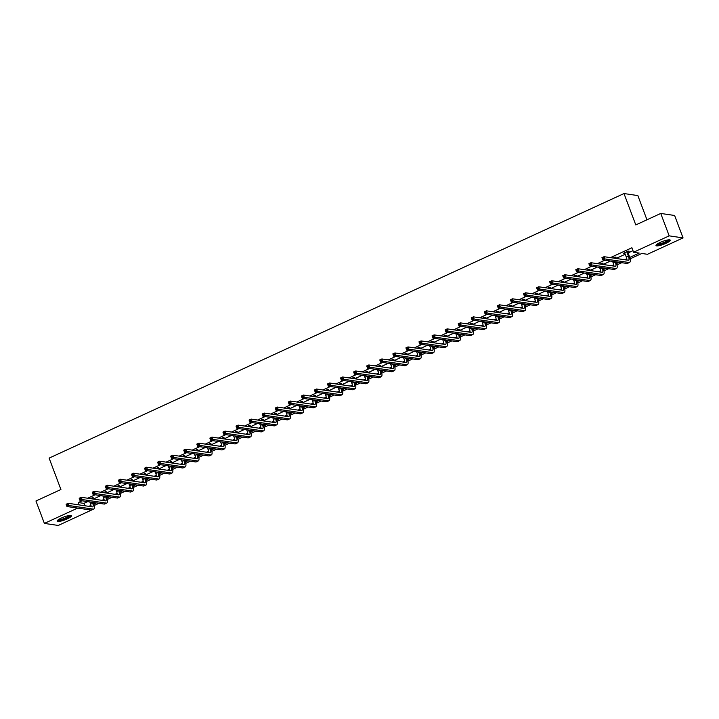 <?xml version="1.0" encoding="UTF-8"?>
<svg xmlns="http://www.w3.org/2000/svg" width="719" height="719" viewBox="0 0 719 719"><rect width="100%" height="100%" fill="white"/><g stroke="black" fill="none" stroke-linecap="round" stroke-linejoin="round"><path stroke-width="1.08" d="M61.376 518.031A7.63 1.519 -20.6 0 1 71.433 515.775A7.63 1.519 -20.6 0 1 67.218 518.893A7.63 1.519 -20.6 0 1 57.161 521.14A7.63 1.519 -20.6 0 1 61.376 518.031M660.204 242.429A7.63 1.519 -20.6 0 1 670.27 240.173A7.63 1.519 -20.6 0 1 666.055 243.292A7.63 1.519 -20.6 0 1 655.989 245.538A7.63 1.519 -20.6 0 1 660.204 242.429M646.956 219.789L637.861 195.586L623.993 193.546L49.117 458.12L60.917 489.504L35.95 500.99L44.38 523.414L77.679 508.09M623.993 193.546L635.785 224.93L660.752 213.444L674.62 215.484L683.05 237.908L647.442 254.292L641.824 253.465L630.096 258.858M93.821 508.998L58.248 525.454L44.38 523.414M629.745 257.429L639.2 253.079L633.574 252.243L631.893 247.767L610.431 257.636M604.859 260.206L597.363 263.648M591.782 266.219L584.295 269.67M578.714 272.231L571.228 275.683M565.646 278.253L558.16 281.695M552.578 284.266L545.092 287.708M539.511 290.278L532.024 293.729M526.443 296.291L518.947 299.742M513.375 302.313L505.879 305.755M500.298 308.325L492.812 311.767M487.23 314.338L479.744 317.789M474.163 320.35L466.676 323.802M461.095 326.372L453.608 329.814M448.027 332.385L440.54 335.827M434.959 338.397L427.463 341.849M421.891 344.41L414.396 347.861M408.814 350.432L401.328 353.874M395.747 356.444L388.26 359.886M382.679 362.457L375.192 365.908M369.611 368.47L362.124 371.921M356.543 374.491L349.057 377.933M343.475 380.504L335.98 383.946M330.407 386.516L322.912 389.959M317.331 392.529L309.844 395.98M304.263 398.542L296.776 401.993M291.195 404.563L283.708 408.006M278.127 410.576L270.641 414.018M265.059 416.589L257.573 420.04M251.992 422.601L244.505 426.052M238.924 428.623L231.428 432.065M225.847 434.636L218.36 438.078M212.779 440.648L205.292 444.099M199.711 446.661L192.225 450.112M186.643 452.682L179.157 456.125M173.576 458.695L166.089 462.137M160.508 464.708L153.021 468.159M147.44 470.72L139.944 474.172M134.363 476.742L126.877 480.184M121.295 482.755L113.809 486.197M108.227 488.767L100.741 492.218M95.16 494.78L87.673 498.231M82.092 500.801L78.299 502.545L83.916 503.372L87.718 501.628M93.29 499.058L100.786 495.616M106.367 493.045L113.854 489.594M119.435 487.033L126.921 483.581M132.503 481.011L139.989 477.569M145.571 474.998L153.057 471.556M158.638 468.986L166.125 465.535M171.706 462.973L179.202 459.522M184.774 456.951L192.27 453.509M197.851 450.939L205.337 447.497M210.919 444.926L218.405 441.475M223.986 438.914L231.473 435.462M237.054 432.892L244.541 429.45M250.122 426.879L257.609 423.437M263.19 420.867L270.686 417.415M276.258 414.854L283.753 411.403M289.335 408.832L296.821 405.39M302.402 402.82L309.889 399.378M315.47 396.807L322.957 393.356M328.538 390.794L336.025 387.343M341.606 384.773L349.092 381.331M354.674 378.76L362.169 375.318M367.742 372.748L375.237 369.296M380.818 366.735L388.305 363.284M393.886 360.713L401.373 357.271M406.954 354.701L414.441 351.258M420.022 348.688L427.508 345.246M433.09 342.675L440.576 339.224M446.157 336.663L453.653 333.212M459.225 330.641L466.721 327.199M472.302 324.629L479.789 321.186M485.37 318.616L492.857 315.165M498.438 312.603L505.924 309.152M511.506 306.582L518.992 303.139M524.573 300.569L532.06 297.127M537.641 294.556L545.137 291.105M550.709 288.544L558.205 285.092M563.786 282.522L571.272 279.08M576.854 276.509L584.34 273.067M589.922 270.497L597.408 267.046M602.989 264.484L610.476 261.033M616.057 258.463L625.242 254.238M628.091 252.926L632.99 250.679M627.822 251.857L629.179 251.237L628.244 251.093L623.211 253.412L624.865 253.214M614.745 257.869L616.111 257.249L615.176 257.105L613.154 258.04M601.677 263.891L603.043 263.262L602.1 263.127L600.086 264.053M588.609 269.904L589.966 269.274L589.032 269.14L587.019 270.065M575.542 275.916L576.899 275.287L575.964 275.152L573.942 276.078M562.474 281.929L563.831 281.309L562.896 281.165L560.874 282.1M549.406 287.951L550.763 287.321L549.828 287.187L547.806 288.112M536.338 293.963L537.695 293.334L536.76 293.199L534.738 294.125M523.261 299.976L524.627 299.347L523.693 299.212L521.67 300.138M510.193 305.988L511.56 305.368L510.616 305.224L508.603 306.159M497.126 312.01L498.483 311.381L497.548 311.246L495.535 312.172M484.058 318.023L485.415 317.394L484.48 317.259L482.458 318.184M470.99 324.035L472.347 323.406L471.412 323.271L469.39 324.197M457.922 330.048L459.279 329.428L458.345 329.284L456.322 330.219M444.854 336.061L446.211 335.44L445.277 335.297L443.255 336.231M431.777 342.082L433.144 341.453L432.209 341.318L430.187 342.244M418.71 348.095L420.076 347.466L419.132 347.331L417.119 348.257M405.642 354.108L407.008 353.487L406.064 353.344L404.051 354.278M392.574 360.12L393.931 359.5L392.996 359.356L390.974 360.291M379.506 366.142L380.863 365.513L379.929 365.378L377.906 366.304M366.438 372.154L367.795 371.525L366.861 371.39L364.839 372.316M353.371 378.167L354.728 377.547L353.793 377.403L351.771 378.338M340.294 384.18L341.66 383.56L340.725 383.416L338.703 384.35M327.226 390.201L328.592 389.572L327.648 389.437L325.635 390.363M314.158 396.214L315.524 395.585L314.58 395.45L312.567 396.376M301.09 402.227L302.447 401.606L301.513 401.463L299.49 402.397M288.022 408.239L289.38 407.619L288.445 407.475L286.423 408.41M274.955 414.261L276.312 413.632L275.377 413.497L273.355 414.423M261.887 420.273L263.244 419.644L262.309 419.51L260.287 420.435M248.81 426.286L250.176 425.657L249.241 425.522L247.219 426.448M235.742 432.299L237.108 431.679L236.165 431.535L234.151 432.47M222.674 438.32L224.04 437.691L223.097 437.556L221.084 438.482M209.606 444.333L210.964 443.704L210.029 443.569L208.007 444.495M196.539 450.346L197.896 449.717L196.961 449.582L194.939 450.507M183.471 456.358L184.828 455.738L183.893 455.594L181.871 456.529M170.403 462.38L171.76 461.751L170.825 461.616L168.803 462.542M157.326 468.393L158.692 467.763L157.758 467.629L155.735 468.554M144.258 474.405L145.624 473.776L144.681 473.641L142.668 474.567M131.191 480.418L132.557 479.798L131.613 479.654L129.6 480.589M118.123 486.439L119.48 485.81L118.545 485.676L116.523 486.601M105.055 492.452L106.412 491.823L105.477 491.688L103.455 492.614M91.987 498.465L93.344 497.836L92.409 497.701L90.387 498.626M660.752 213.444L669.182 235.859L683.05 237.908M78.299 502.545L79.189 504.918M633.574 252.243L669.182 235.859M88.877 506.347L90.971 505.385M93.91 504.037L96.373 502.905M101.954 500.334L104.039 499.372M106.978 498.024L109.441 496.883M115.022 494.321L117.107 493.36M120.046 492.003L122.509 490.87M128.09 488.3L130.184 487.338M133.114 485.99L135.576 484.858M141.158 482.287L143.252 481.326M146.182 479.977L148.644 478.845M154.226 476.275L156.32 475.313M159.25 473.965L161.712 472.823M167.293 470.262L169.387 469.3M172.326 467.943L174.789 466.811M180.361 464.24L182.455 463.279M185.394 461.931L187.857 460.798M193.438 458.228L195.523 457.266M198.462 455.918L200.925 454.785M206.506 452.215L208.591 451.253M211.53 449.905L213.992 448.773M219.574 446.202L221.668 445.241M224.598 443.884L227.06 442.751M232.641 440.19L234.736 439.219M237.665 437.871L240.128 436.739M245.709 434.168L247.803 433.206M250.733 431.858L253.196 430.726M258.777 428.156L260.871 427.194M263.81 425.846L266.273 424.713M271.845 422.143L273.939 421.181M276.878 419.824L279.34 418.692M284.922 416.13L287.007 415.16M289.946 413.811L292.408 412.679M297.99 410.109L300.075 409.147M303.014 407.799L305.476 406.666M311.057 404.096L313.151 403.134M316.081 401.786L318.544 400.654M324.125 398.083L326.219 397.122M329.149 395.765L331.612 394.632M337.193 392.071L339.287 391.109M342.217 389.752L344.68 388.62M350.261 386.049L352.355 385.087M355.294 383.739L357.756 382.607M363.329 380.036L365.423 379.075M368.362 377.727L370.824 376.594M376.405 374.024L378.491 373.062M381.43 371.714L383.892 370.573M389.473 368.011L391.558 367.05M394.497 365.692L396.96 364.56M402.541 361.99L404.635 361.028M407.565 359.68L410.028 358.547M415.609 355.977L417.703 355.015M420.633 353.667L423.096 352.535M428.677 349.964L430.771 349.003M433.701 347.654L436.163 346.513M441.745 343.952L443.839 342.99M446.778 341.633L449.24 340.5M454.812 337.93L456.907 336.968M459.845 335.62L462.308 334.488M467.889 331.917L469.974 330.956M472.913 329.608L475.376 328.475M480.957 325.905L483.042 324.943M485.981 323.595L488.444 322.454M494.025 319.892L496.119 318.93M499.049 317.573L501.511 316.441M507.093 313.87L509.187 312.909M512.117 311.561L514.579 310.428M520.161 307.858L522.255 306.896M525.185 305.548L527.647 304.416M533.228 301.845L535.322 300.884M538.261 299.535L540.724 298.403M546.296 295.833L548.39 294.871M551.329 293.514L553.792 292.381M559.373 289.82L561.458 288.849M564.397 287.501L566.86 286.369M572.441 283.798L574.526 282.837M577.465 281.488L579.927 280.356M585.509 277.786L587.603 276.824M590.533 275.476L592.995 274.343M598.576 271.773L600.671 270.811M603.601 269.454L606.063 268.322M611.644 265.76L613.738 264.79M616.668 263.442L619.131 262.309M624.712 259.739L626.806 258.777M621.755 262.696L617.028 264.871M608.687 268.708L603.96 270.883M595.62 274.73L590.892 276.905M582.552 280.743L577.824 282.918M569.484 286.755L564.757 288.93M556.416 292.768L551.689 294.943M543.348 298.789L538.612 300.964M530.271 304.802L525.544 306.977M517.204 310.815L512.476 312.99M504.136 316.827L499.408 319.002M491.068 322.84L486.341 325.024M478 328.862L473.273 331.037M464.932 334.874L460.205 337.049M451.865 340.887L447.128 343.062M438.788 346.9L434.06 349.083M425.72 352.921L420.992 355.096M412.652 358.934L407.925 361.109M399.584 364.946L394.857 367.121M386.516 370.959L381.789 373.143M373.449 376.981L368.721 379.156M360.381 382.993L355.644 385.168M347.304 389.006L342.577 391.181M334.236 395.019L329.509 397.194M321.168 401.04L316.441 403.215M308.1 407.053L303.373 409.228M295.033 413.066L290.305 415.24M281.965 419.078L277.237 421.253M268.897 425.1L264.17 427.275M255.82 431.112L251.093 433.287M242.752 437.125L238.025 439.3M229.685 443.138L224.957 445.313M216.617 449.159L211.889 451.334M203.549 455.172L198.821 457.347M190.481 461.185L185.754 463.36M177.413 467.197L172.686 469.372M164.336 473.219L159.609 475.394M151.269 479.231L146.541 481.406M138.201 485.244L133.473 487.419M125.133 491.257L120.406 493.432M112.065 497.269L107.338 499.453M98.997 503.291L94.27 505.466M83.916 503.372L84.815 505.745M623.966 253.061L624.155 253.546M624.577 252.782L626.285 257.007A4.889 1.627 -114.7 0 1 626.932 260.071M626.878 252.054L628.379 256.045A4.889 1.627 -114.7 0 1 628.55 260.215A4.889 1.627 -114.7 0 1 628.19 260.251L604.032 256.692L604.877 258.939L629.035 262.498A7.334 2.436 65.3 0 0 629.574 262.435A7.334 2.436 65.3 0 0 629.323 256.189L627.822 252.189L626.878 251.722M627.822 251.291L627.822 252.189M603.511 258.481L604.877 258.939L602.783 259.901L601.938 257.663L604.032 256.692L602.333 257.968L602.675 258.867L603.511 258.481L603.169 257.582M602.675 258.867L602.783 259.901L626.941 263.46A7.334 2.436 65.3 0 0 627.48 263.397L629.574 262.435M669.038 239.822A6.597 1.321 -20.6 0 1 665.875 242.285A6.597 1.321 -20.6 0 1 659.224 244.586A6.597 1.321 -20.6 0 1 656.681 244.469M657.238 244.056A6.112 1.222 159.4 0 0 659.332 243.957A6.112 1.222 159.4 0 0 668.346 239.876M656.105 245.071A7.576 1.51 159.4 0 0 658.694 244.945A7.576 1.51 159.4 0 0 669.874 239.894M70.21 515.424A6.597 1.321 -20.6 0 1 66.561 518.111A6.597 1.321 -20.6 0 1 57.853 520.071M58.401 519.657A6.112 1.222 159.4 0 0 66.202 517.635A6.112 1.222 159.4 0 0 69.518 515.478M57.268 520.673A7.576 1.51 159.4 0 0 66.93 518.174A7.576 1.51 159.4 0 0 71.037 515.496M612.588 261.348L613.217 263.028A4.889 1.627 -114.7 0 1 613.864 266.084M614.754 257.303L614.745 258.202L613.837 258.139M615.185 261.725L615.311 262.058A4.889 1.627 -114.7 0 1 615.482 266.228A4.889 1.627 -114.7 0 1 615.122 266.273L590.964 262.714L591.809 264.952L615.967 268.511A7.334 2.436 65.3 0 0 616.507 268.448A7.334 2.436 65.3 0 0 616.255 262.201L616.129 261.869M590.443 264.493L591.809 264.952L589.715 265.913L588.87 263.675L590.964 262.714L589.265 263.981L589.607 264.88L590.443 264.493L590.101 263.603M589.607 264.88L589.715 265.913L613.873 269.472A7.334 2.436 65.3 0 0 614.412 269.409L616.507 268.448M599.52 267.36L600.149 269.041A4.889 1.627 -114.7 0 1 600.796 272.097M601.677 263.316L601.677 264.215L600.769 264.152M602.118 267.747L602.243 268.079A4.889 1.627 -114.7 0 1 602.414 272.24A4.889 1.627 -114.7 0 1 602.055 272.285L577.896 268.726L578.741 270.964L602.899 274.523A7.334 2.436 65.3 0 0 603.439 274.46A7.334 2.436 65.3 0 0 603.178 268.214L603.052 267.881M577.375 270.515L578.741 270.964L576.647 271.926L575.802 269.688L577.896 268.726L576.198 270.002L576.53 270.892L577.375 270.515L577.033 269.616M576.53 270.892L576.647 271.926L600.805 275.494A7.334 2.436 65.3 0 0 601.345 275.422L603.439 274.46M586.452 273.373L587.081 275.053A4.889 1.627 -114.7 0 1 587.729 278.109M588.609 269.328L588.609 270.236L587.702 270.173M589.05 273.759L589.176 274.092A4.889 1.627 -114.7 0 1 589.346 278.253A4.889 1.627 -114.7 0 1 588.987 278.298L564.828 274.739L565.673 276.977L589.832 280.545A7.334 2.436 65.3 0 0 590.371 280.473A7.334 2.436 65.3 0 0 590.11 274.227L589.984 273.894M564.298 276.527L565.673 276.977L563.579 277.947L562.734 275.701L564.828 274.739L563.13 276.015L563.462 276.914L564.298 276.527L563.966 275.629M563.462 276.914L563.579 277.947L587.738 281.506A7.334 2.436 65.3 0 0 588.277 281.444L590.371 280.473M573.385 279.385L574.014 281.066A4.889 1.627 -114.7 0 1 574.652 284.131M575.542 275.35L575.542 276.249L574.634 276.186M575.982 279.772L576.108 280.104A4.889 1.627 -114.7 0 1 576.279 284.275A4.889 1.627 -114.7 0 1 575.919 284.311L551.761 280.752L552.605 282.998L576.764 286.557A7.334 2.436 65.3 0 0 577.294 286.495A7.334 2.436 65.3 0 0 577.042 280.248L576.917 279.907M551.23 282.54L552.605 282.998L550.511 283.96L549.667 281.713L551.761 280.752L550.062 282.028L550.394 282.927L551.23 282.54L550.898 281.641M550.394 282.927L550.511 283.96L574.67 287.519A7.334 2.436 65.3 0 0 575.2 287.456L577.294 286.495M560.308 285.407L560.946 287.088A4.889 1.627 -114.7 0 1 561.584 290.143M562.474 281.363L562.474 282.261L561.566 282.199M562.914 285.785L563.04 286.117A4.889 1.627 -114.7 0 1 563.211 290.287A4.889 1.627 -114.7 0 1 562.851 290.332L538.693 286.764L539.529 289.011L563.687 292.57A7.334 2.436 65.3 0 0 564.226 292.507A7.334 2.436 65.3 0 0 563.975 286.261L563.849 285.928M538.163 288.553L539.529 289.011L537.435 289.973L536.599 287.735L538.693 286.764L536.985 288.04L537.327 288.939L538.163 288.553L537.83 287.663M537.327 288.939L537.435 289.973L561.593 293.532A7.334 2.436 65.3 0 0 562.132 293.469L564.226 292.507M547.24 291.42L547.878 293.1A4.889 1.627 -114.7 0 1 548.516 296.156M549.406 287.375L549.406 288.274L548.498 288.211M549.846 291.806L549.972 292.139A4.889 1.627 -114.7 0 1 550.134 296.3A4.889 1.627 -114.7 0 1 549.783 296.345L525.625 292.786L526.461 295.024L550.619 298.583A7.334 2.436 65.3 0 0 551.158 298.52A7.334 2.436 65.3 0 0 550.907 292.274L550.781 291.941M525.095 294.574L526.461 295.024L524.367 295.985L523.531 293.747L525.625 292.786L523.917 294.062L524.259 294.952L525.095 294.574L524.762 293.676M524.259 294.952L524.367 295.985L548.525 299.553A7.334 2.436 65.3 0 0 549.064 299.481L551.158 298.52M534.172 297.432L534.801 299.113A4.889 1.627 -114.7 0 1 535.448 302.169M536.338 293.388L536.338 294.296L535.421 294.224M536.778 297.819L536.895 298.151A4.889 1.627 -114.7 0 1 537.066 302.313A4.889 1.627 -114.7 0 1 536.707 302.357L512.548 298.798L513.393 301.036L537.551 304.604A7.334 2.436 65.3 0 0 538.091 304.532A7.334 2.436 65.3 0 0 537.839 298.286L537.713 297.954M512.027 300.587L513.393 301.036L511.299 302.007L510.454 299.76L512.548 298.798L510.85 300.075L511.191 300.973L512.027 300.587L511.685 299.688M511.191 300.973L511.299 302.007L535.457 305.566A7.334 2.436 65.3 0 0 535.997 305.503L538.091 304.532M521.104 303.445L521.733 305.126A4.889 1.627 -114.7 0 1 522.38 308.19M523.27 299.41L523.261 300.308L522.354 300.245M523.702 303.831L523.827 304.164A4.889 1.627 -114.7 0 1 523.998 308.334A4.889 1.627 -114.7 0 1 523.639 308.37L499.48 304.811L500.325 307.058L524.484 310.617A7.334 2.436 65.3 0 0 525.023 310.554A7.334 2.436 65.3 0 0 524.771 304.299L524.645 303.966M498.959 306.6L500.325 307.058L498.231 308.02L497.386 305.773L499.48 304.811L497.782 306.087L498.123 306.986L498.959 306.6L498.618 305.701M498.123 306.986L498.231 308.02L522.389 311.579A7.334 2.436 65.3 0 0 522.929 311.516L525.023 310.554M508.036 309.467L508.666 311.147A4.889 1.627 -114.7 0 1 509.313 314.203M510.193 305.422L510.193 306.321L509.286 306.258M510.634 309.844L510.76 310.177A4.889 1.627 -114.7 0 1 510.93 314.347A4.889 1.627 -114.7 0 1 510.571 314.392L486.412 310.824L487.257 313.071L511.416 316.63A7.334 2.436 65.3 0 0 511.955 316.567A7.334 2.436 65.3 0 0 511.694 310.32L511.569 309.988M485.891 312.612L487.257 313.071L485.163 314.032L484.318 311.794L486.412 310.824L484.714 312.1L485.046 312.999L485.891 312.612L485.55 311.713M485.046 312.999L485.163 314.032L509.322 317.591A7.334 2.436 65.3 0 0 509.861 317.528L511.955 316.567M494.969 315.479L495.598 317.16A4.889 1.627 -114.7 0 1 496.245 320.216M497.126 311.435L497.126 312.334L496.218 312.271M497.566 315.866L497.692 316.198A4.889 1.627 -114.7 0 1 497.863 320.359A4.889 1.627 -114.7 0 1 497.503 320.404L473.345 316.845L474.189 319.083L498.348 322.642A7.334 2.436 65.3 0 0 498.887 322.579A7.334 2.436 65.3 0 0 498.626 316.333L498.501 316.001M472.814 318.625L474.189 319.083L472.095 320.045L471.251 317.807L473.345 316.845L471.646 318.122L471.979 319.011L472.814 318.625L472.482 317.735M471.979 319.011L472.095 320.045L496.254 323.604A7.334 2.436 65.3 0 0 496.793 323.541L498.887 322.579M481.901 321.492L482.53 323.173A4.889 1.627 -114.7 0 1 483.168 326.228M484.058 317.447L484.058 318.355L483.15 318.283M484.498 321.878L484.624 322.211A4.889 1.627 -114.7 0 1 484.795 326.372A4.889 1.627 -114.7 0 1 484.435 326.417L460.277 322.858L461.122 325.096L485.28 328.655A7.334 2.436 65.3 0 0 485.81 328.592A7.334 2.436 65.3 0 0 485.559 322.346L485.433 322.013M459.747 324.646L461.122 325.096L459.028 326.067L458.183 323.82L460.277 322.858L458.578 324.134L458.911 325.033L459.747 324.646L459.414 323.748M458.911 325.033L459.028 326.067L483.186 329.626A7.334 2.436 65.3 0 0 483.716 329.563L485.81 328.592M468.824 327.505L469.462 329.185A4.889 1.627 -114.7 0 1 470.1 332.25M470.99 323.469L470.99 324.368L470.082 324.305M471.43 327.891L471.556 328.224A4.889 1.627 -114.7 0 1 471.727 332.385A4.889 1.627 -114.7 0 1 471.367 332.43L447.209 328.871L448.045 331.117L472.203 334.677A7.334 2.436 65.3 0 0 472.743 334.614A7.334 2.436 65.3 0 0 472.491 328.358L472.365 328.026M446.679 330.659L448.045 331.117L445.951 332.079L445.115 329.832L447.209 328.871L445.501 330.147L445.843 331.046L446.679 330.659L446.346 329.76M445.843 331.046L445.951 332.079L470.109 335.638A7.334 2.436 65.3 0 0 470.648 335.575L472.743 334.614M455.756 333.526L456.394 335.207A4.889 1.627 -114.7 0 1 457.032 338.263M457.922 329.482L457.922 330.381L457.014 330.318M458.363 333.904L458.488 334.236A4.889 1.627 -114.7 0 1 458.65 338.406A4.889 1.627 -114.7 0 1 458.3 338.442L434.141 334.883L434.977 337.13L459.135 340.689A7.334 2.436 65.3 0 0 459.675 340.626A7.334 2.436 65.3 0 0 459.423 334.38L459.297 334.047M433.611 336.672L434.977 337.13L432.883 338.092L432.047 335.854L434.141 334.883L432.434 336.159L432.775 337.058L433.611 336.672L433.278 335.773M432.775 337.058L432.883 338.092L457.041 341.651A7.334 2.436 65.3 0 0 457.581 341.588L459.675 340.626M442.688 339.539L443.317 341.219A4.889 1.627 -114.7 0 1 443.965 344.275M444.854 335.494L444.854 336.393L443.938 336.33M445.295 339.916L445.412 340.258A4.889 1.627 -114.7 0 1 445.582 344.419A4.889 1.627 -114.7 0 1 445.223 344.464L421.064 340.905L421.909 343.143L446.068 346.702A7.334 2.436 65.3 0 0 446.607 346.639A7.334 2.436 65.3 0 0 446.355 340.393L446.229 340.06M420.543 342.684L421.909 343.143L419.815 344.104L418.97 341.867L421.064 340.905L419.366 342.181L419.707 343.071L420.543 342.684L420.202 341.795M419.707 343.071L419.815 344.104L443.974 347.663A7.334 2.436 65.3 0 0 444.513 347.601L446.607 346.639M429.62 345.551L430.25 347.232A4.889 1.627 -114.7 0 1 430.897 350.288M431.786 341.507L431.777 342.406L430.87 342.343M432.218 345.938L432.344 346.27A4.889 1.627 -114.7 0 1 432.514 350.432A4.889 1.627 -114.7 0 1 432.155 350.477L407.997 346.918L408.841 349.155L433 352.714A7.334 2.436 65.3 0 0 433.539 352.652A7.334 2.436 65.3 0 0 433.287 346.405L433.162 346.073M407.475 348.706L408.841 349.155L406.747 350.126L405.902 347.879L407.997 346.918L406.298 348.194L406.639 349.092L407.475 348.706L407.134 347.807M406.639 349.092L406.747 350.126L430.906 353.685A7.334 2.436 65.3 0 0 431.445 353.613L433.539 352.652M416.553 351.564L417.182 353.245A4.889 1.627 -114.7 0 1 417.829 356.309M418.71 347.529L418.71 348.427L417.802 348.364M419.15 351.951L419.276 352.283A4.889 1.627 -114.7 0 1 419.447 356.444A4.889 1.627 -114.7 0 1 419.087 356.489L394.929 352.93L395.774 355.177L419.932 358.736A7.334 2.436 65.3 0 0 420.471 358.664A7.334 2.436 65.3 0 0 420.211 352.418L420.085 352.085M394.407 354.719L395.774 355.177L393.679 356.139L392.835 353.892L394.929 352.93L393.23 354.206L393.563 355.105L394.407 354.719L394.066 353.82M393.563 355.105L393.679 356.139L417.838 359.698A7.334 2.436 65.3 0 0 418.377 359.635L420.471 358.664M403.485 357.586L404.114 359.266A4.889 1.627 -114.7 0 1 404.761 362.322M405.642 353.541L405.642 354.44L404.734 354.377M406.082 357.963L406.208 358.296A4.889 1.627 -114.7 0 1 406.379 362.466A4.889 1.627 -114.7 0 1 406.019 362.502L381.861 358.943L382.706 361.19L406.864 364.749A7.334 2.436 65.3 0 0 407.403 364.686A7.334 2.436 65.3 0 0 407.143 358.439L407.017 358.107M381.331 360.731L382.706 361.19L380.612 362.151L379.767 359.913L381.861 358.943L380.162 360.219L380.495 361.118L381.331 360.731L380.998 359.833M380.495 361.118L380.612 362.151L404.77 365.71A7.334 2.436 65.3 0 0 405.309 365.647L407.403 364.686M390.417 363.598L391.046 365.279A4.889 1.627 -114.7 0 1 391.693 368.335M392.574 359.554L392.574 360.453L391.666 360.39M393.014 363.976L393.14 364.317A4.889 1.627 -114.7 0 1 393.311 368.479A4.889 1.627 -114.7 0 1 392.951 368.523L368.793 364.964L369.638 367.202L393.796 370.761A7.334 2.436 65.3 0 0 394.327 370.698A7.334 2.436 65.3 0 0 394.075 364.452L393.949 364.12M368.263 366.744L369.638 367.202L367.544 368.164L366.699 365.926L368.793 364.964L367.094 366.241L367.427 367.13L368.263 366.744L367.93 365.854M367.427 367.13L367.544 368.164L391.702 371.723A7.334 2.436 65.3 0 0 392.232 371.66L394.327 370.698M377.34 369.611L377.978 371.292A4.889 1.627 -114.7 0 1 378.616 374.347M379.506 365.567L379.506 366.465L378.598 366.402M379.947 369.997L380.072 370.33A4.889 1.627 -114.7 0 1 380.243 374.491A4.889 1.627 -114.7 0 1 379.884 374.536L355.725 370.977L356.561 373.215L380.719 376.774A7.334 2.436 65.3 0 0 381.259 376.711A7.334 2.436 65.3 0 0 381.007 370.465L380.881 370.132M355.195 372.766L356.561 373.215L354.467 374.186L353.631 371.939L355.725 370.977L354.018 372.253L354.359 373.152L355.195 372.766L354.862 371.867M354.359 373.152L354.467 374.186L378.625 377.745A7.334 2.436 65.3 0 0 379.165 377.673L381.259 376.711M364.272 375.624L364.91 377.304A4.889 1.627 -114.7 0 1 365.549 380.36M366.438 371.588L366.438 372.487L365.531 372.424M366.879 376.01L367.005 376.343A4.889 1.627 -114.7 0 1 367.166 380.504A4.889 1.627 -114.7 0 1 366.816 380.549L342.657 376.99L343.493 379.237L367.652 382.796A7.334 2.436 65.3 0 0 368.191 382.724A7.334 2.436 65.3 0 0 367.939 376.477L367.813 376.145M342.127 378.778L343.493 379.237L341.399 380.198L340.563 377.951L342.657 376.99L340.95 378.266L341.291 379.165L342.127 378.778L341.795 377.879M341.291 379.165L341.399 380.198L365.558 383.757A7.334 2.436 65.3 0 0 366.097 383.694L368.191 382.724M351.205 381.645L351.834 383.317A4.889 1.627 -114.7 0 1 352.481 386.382M353.371 377.601L353.371 378.5L352.454 378.437M353.811 382.023L353.928 382.355A4.889 1.627 -114.7 0 1 354.099 386.525A4.889 1.627 -114.7 0 1 353.739 386.561L329.581 383.002L330.425 385.249L354.584 388.808A7.334 2.436 65.3 0 0 355.123 388.745A7.334 2.436 65.3 0 0 354.871 382.499L354.746 382.166M329.059 384.791L330.425 385.249L328.331 386.211L327.487 383.973L329.581 383.002L327.882 384.279L328.224 385.177L329.059 384.791L328.718 383.892M328.224 385.177L328.331 386.211L352.49 389.77A7.334 2.436 65.3 0 0 353.029 389.707L355.123 388.745M338.137 387.658L338.766 389.339A4.889 1.627 -114.7 0 1 339.413 392.394M340.303 383.613L340.294 384.512L339.386 384.449M340.734 388.035L340.86 388.368A4.889 1.627 -114.7 0 1 341.031 392.538A4.889 1.627 -114.7 0 1 340.671 392.583L316.513 389.024L317.358 391.262L341.516 394.821A7.334 2.436 65.3 0 0 342.055 394.758A7.334 2.436 65.3 0 0 341.804 388.512L341.678 388.179M315.992 390.803L317.358 391.262L315.264 392.223L314.419 389.986L316.513 389.024L314.814 390.291L315.156 391.19L315.992 390.803L315.65 389.914M315.156 391.19L315.264 392.223L339.422 395.783A7.334 2.436 65.3 0 0 339.961 395.72L342.055 394.758M325.069 393.67L325.698 395.351A4.889 1.627 -114.7 0 1 326.345 398.407M327.226 389.626L327.226 390.525L326.318 390.462M327.666 394.057L327.792 394.389A4.889 1.627 -114.7 0 1 327.963 398.551A4.889 1.627 -114.7 0 1 327.603 398.596L303.445 395.037L304.29 397.274L328.448 400.834A7.334 2.436 65.3 0 0 328.987 400.771A7.334 2.436 65.3 0 0 328.727 394.524L328.61 394.192M302.924 396.825L304.29 397.274L302.196 398.245L301.351 395.998L303.445 395.037L301.746 396.313L302.079 397.212L302.924 396.825L302.582 395.926M302.079 397.212L302.196 398.245L326.354 401.804A7.334 2.436 65.3 0 0 326.893 401.732L328.987 400.771M312.001 399.683L312.63 401.364A4.889 1.627 -114.7 0 1 313.277 404.42M314.158 395.648L314.158 396.546L313.25 396.484M314.598 400.07L314.724 400.402A4.889 1.627 -114.7 0 1 314.895 404.563A4.889 1.627 -114.7 0 1 314.536 404.608L290.377 401.049L291.222 403.296L315.38 406.855A7.334 2.436 65.3 0 0 315.92 406.783A7.334 2.436 65.3 0 0 315.659 400.537L315.533 400.204M289.847 402.838L291.222 403.296L289.128 404.258L288.283 402.011L290.377 401.049L288.678 402.325L289.011 403.224L289.847 402.838L289.514 401.939M289.011 403.224L289.128 404.258L313.286 407.817A7.334 2.436 65.3 0 0 313.826 407.754L315.92 406.783M298.933 405.696L299.562 407.376A4.889 1.627 -114.7 0 1 300.209 410.441M301.09 401.66L301.09 402.559L300.183 402.496M301.531 406.082L301.656 406.415A4.889 1.627 -114.7 0 1 301.827 410.585A4.889 1.627 -114.7 0 1 301.468 410.621L277.309 407.062L278.154 409.309L302.313 412.868A7.334 2.436 65.3 0 0 302.843 412.805A7.334 2.436 65.3 0 0 302.591 406.559L302.465 406.226M276.779 408.85L278.154 409.309L276.06 410.27L275.215 408.033L277.309 407.062L275.611 408.338L275.943 409.237L276.779 408.85L276.447 407.952M275.943 409.237L276.06 410.27L300.218 413.829A7.334 2.436 65.3 0 0 300.749 413.767L302.843 412.805M285.856 411.717L286.495 413.398A4.889 1.627 -114.7 0 1 287.133 416.454M288.022 407.673L288.022 408.572L287.115 408.509M288.463 412.095L288.589 412.427A4.889 1.627 -114.7 0 1 288.759 416.598A4.889 1.627 -114.7 0 1 288.4 416.643L264.241 413.083L265.077 415.321L289.236 418.88A7.334 2.436 65.3 0 0 289.775 418.817A7.334 2.436 65.3 0 0 289.523 412.571L289.398 412.239M263.711 414.863L265.077 415.321L262.983 416.283L262.147 414.045L264.241 413.083L262.534 414.351L262.875 415.249L263.711 414.863L263.379 413.973M262.875 415.249L262.983 416.283L287.142 419.842A7.334 2.436 65.3 0 0 287.681 419.779L289.775 418.817M272.789 417.73L273.427 419.411A4.889 1.627 -114.7 0 1 274.065 422.466M274.955 413.686L274.955 414.584L274.047 414.521M275.395 418.116L275.521 418.449A4.889 1.627 -114.7 0 1 275.683 422.61A4.889 1.627 -114.7 0 1 275.332 422.655L251.174 419.096L252.01 421.334L276.168 424.893A7.334 2.436 65.3 0 0 276.707 424.83A7.334 2.436 65.3 0 0 276.456 418.584L276.33 418.251M250.643 420.885L252.01 421.334L249.915 422.296L249.08 420.058L251.174 419.096L249.466 420.372L249.808 421.262L250.643 420.885L250.311 419.986M249.808 421.262L249.915 422.296L274.074 425.864A7.334 2.436 65.3 0 0 274.613 425.792L276.707 424.83M259.721 423.743L260.35 425.423A4.889 1.627 -114.7 0 1 260.997 428.479M261.887 419.698L261.887 420.606L260.97 420.543M262.327 424.129L262.444 424.462A4.889 1.627 -114.7 0 1 262.615 428.623A4.889 1.627 -114.7 0 1 262.255 428.668L238.097 425.109L238.942 427.347L263.1 430.915A7.334 2.436 65.3 0 0 263.639 430.843A7.334 2.436 65.3 0 0 263.388 424.596L263.262 424.264M237.576 426.897L238.942 427.347L236.848 428.317L236.003 426.07L238.097 425.109L236.398 426.385L236.74 427.284L237.576 426.897L237.234 425.999M236.74 427.284L236.848 428.317L261.006 431.876A7.334 2.436 65.3 0 0 261.545 431.813L263.639 430.843M246.653 429.755L247.282 431.436A4.889 1.627 -114.7 0 1 247.929 434.501M248.819 425.72L248.81 426.619L247.902 426.556M249.25 430.142L249.376 430.474A4.889 1.627 -114.7 0 1 249.547 434.644A4.889 1.627 -114.7 0 1 249.187 434.68L225.029 431.121L225.874 433.368L250.032 436.927A7.334 2.436 65.3 0 0 250.572 436.864A7.334 2.436 65.3 0 0 250.32 430.618L250.194 430.277M224.508 432.91L225.874 433.368L223.78 434.33L222.935 432.083L225.029 431.121L223.33 432.398L223.672 433.296L224.508 432.91L224.166 432.011M223.672 433.296L223.78 434.33L247.938 437.889A7.334 2.436 65.3 0 0 248.477 437.826L250.572 436.864M233.585 435.777L234.214 437.458A4.889 1.627 -114.7 0 1 234.861 440.513M235.742 431.733L235.742 432.631L234.834 432.568M236.183 436.154L236.308 436.487A4.889 1.627 -114.7 0 1 236.479 440.657A4.889 1.627 -114.7 0 1 236.12 440.702L211.961 437.134L212.806 439.381L236.964 442.94A7.334 2.436 65.3 0 0 237.504 442.877A7.334 2.436 65.3 0 0 237.243 436.631L237.126 436.298M211.44 438.923L212.806 439.381L210.712 440.343L209.867 438.105L211.961 437.134L210.263 438.41L210.595 439.309L211.44 438.923L211.098 438.033M210.595 439.309L210.712 440.343L234.87 443.902A7.334 2.436 65.3 0 0 235.41 443.839L237.504 442.877M220.517 441.79L221.146 443.47A4.889 1.627 -114.7 0 1 221.794 446.526M222.674 437.745L222.674 438.644L221.767 438.581M223.115 442.176L223.241 442.509A4.889 1.627 -114.7 0 1 223.411 446.67A4.889 1.627 -114.7 0 1 223.052 446.715L198.893 443.156L199.738 445.394L223.897 448.953A7.334 2.436 65.3 0 0 224.436 448.89A7.334 2.436 65.3 0 0 224.175 442.643L224.049 442.311M198.372 444.944L199.738 445.394L197.644 446.355L196.799 444.117L198.893 443.156L197.195 444.432L197.527 445.322L198.372 444.944L198.031 444.045M197.527 445.322L197.644 446.355L221.803 449.923A7.334 2.436 65.3 0 0 222.342 449.851L224.436 448.89M207.449 447.802L208.079 449.483A4.889 1.627 -114.7 0 1 208.726 452.539M209.606 443.758L209.606 444.666L208.699 444.594M210.047 448.189L210.173 448.521A4.889 1.627 -114.7 0 1 210.343 452.682A4.889 1.627 -114.7 0 1 209.984 452.727L185.826 449.168L186.67 451.406L210.829 454.974A7.334 2.436 65.3 0 0 211.359 454.902A7.334 2.436 65.3 0 0 211.107 448.656L210.982 448.323M185.295 450.957L186.67 451.406L184.576 452.377L183.731 450.13L185.826 449.168L184.127 450.445L184.459 451.343L185.295 450.957L184.963 450.058M184.459 451.343L184.576 452.377L208.735 455.936A7.334 2.436 65.3 0 0 209.265 455.873L211.359 454.902M194.373 453.815L195.011 455.495A4.889 1.627 -114.7 0 1 195.649 458.56M196.539 449.779L196.539 450.678L195.631 450.615M196.979 454.201L197.105 454.534A4.889 1.627 -114.7 0 1 197.276 458.704A4.889 1.627 -114.7 0 1 196.916 458.74L172.758 455.181L173.594 457.428L197.761 460.987A7.334 2.436 65.3 0 0 198.291 460.924A7.334 2.436 65.3 0 0 198.04 454.669L197.914 454.336M172.227 456.969L173.594 457.428L171.499 458.389L170.664 456.143L172.758 455.181L171.05 456.457L171.392 457.356L172.227 456.969L171.895 456.071M171.392 457.356L171.499 458.389L195.658 461.949A7.334 2.436 65.3 0 0 196.197 461.886L198.291 460.924M181.305 459.836L181.943 461.517A4.889 1.627 -114.7 0 1 182.581 464.573M183.471 455.792L183.471 456.691L182.563 456.628M183.911 460.214L184.037 460.546A4.889 1.627 -114.7 0 1 184.199 464.717A4.889 1.627 -114.7 0 1 183.848 464.762L159.69 461.194L160.526 463.44L184.684 466.999A7.334 2.436 65.3 0 0 185.223 466.937A7.334 2.436 65.3 0 0 184.972 460.69L184.846 460.358M159.16 462.982L160.526 463.44L158.432 464.402L157.596 462.164L159.69 461.194L157.982 462.47L158.324 463.369L159.16 462.982L158.827 462.083M158.324 463.369L158.432 464.402L182.59 467.961A7.334 2.436 65.3 0 0 183.129 467.898L185.223 466.937M168.237 465.849L168.866 467.53A4.889 1.627 -114.7 0 1 169.513 470.586M170.403 461.805L170.403 462.703L169.486 462.641M170.843 466.236L170.96 466.568A4.889 1.627 -114.7 0 1 171.131 470.729A4.889 1.627 -114.7 0 1 170.771 470.774L146.613 467.215L147.458 469.453L171.616 473.012A7.334 2.436 65.3 0 0 172.156 472.949A7.334 2.436 65.3 0 0 171.904 466.703L171.778 466.37M146.092 468.995L147.458 469.453L145.364 470.415L144.519 468.177L146.613 467.215L144.914 468.491L145.256 469.381L146.092 468.995L145.75 468.105M145.256 469.381L145.364 470.415L169.522 473.974A7.334 2.436 65.3 0 0 170.061 473.911L172.156 472.949M155.169 471.862L155.798 473.542A4.889 1.627 -114.7 0 1 156.445 476.598M157.335 467.817L157.326 468.725L156.418 468.653M157.767 472.248L157.892 472.581A4.889 1.627 -114.7 0 1 158.063 476.742A4.889 1.627 -114.7 0 1 157.704 476.787L133.545 473.228L134.39 475.466L158.548 479.025A7.334 2.436 65.3 0 0 159.088 478.962A7.334 2.436 65.3 0 0 158.836 472.716L158.71 472.383M133.024 475.016L134.39 475.466L132.296 476.436L131.451 474.189L133.545 473.228L131.847 474.504L132.188 475.403L133.024 475.016L132.682 474.118M132.188 475.403L132.296 476.436L156.454 479.995A7.334 2.436 65.3 0 0 156.994 479.933L159.088 478.962M142.101 477.874L142.73 479.555A4.889 1.627 -114.7 0 1 143.378 482.62M144.258 473.839L144.258 474.738L143.351 474.675M144.699 478.261L144.825 478.593A4.889 1.627 -114.7 0 1 144.995 482.755A4.889 1.627 -114.7 0 1 144.636 482.8L120.477 479.24L121.322 481.487L145.481 485.046A7.334 2.436 65.3 0 0 146.02 484.983A7.334 2.436 65.3 0 0 145.759 478.728L145.642 478.396M119.956 481.029L121.322 481.487L119.228 482.449L118.383 480.202L120.477 479.24L118.779 480.517L119.111 481.415L119.956 481.029L119.615 480.13M119.111 481.415L119.228 482.449L143.387 486.008A7.334 2.436 65.3 0 0 143.926 485.945L146.02 484.983M129.034 483.896L129.663 485.577A4.889 1.627 -114.7 0 1 130.31 488.632M131.191 479.852L131.191 480.75L130.283 480.687M131.631 484.273L131.757 484.606A4.889 1.627 -114.7 0 1 131.928 488.776A4.889 1.627 -114.7 0 1 131.568 488.821L107.41 485.253L108.254 487.5L132.413 491.059A7.334 2.436 65.3 0 0 132.952 490.996A7.334 2.436 65.3 0 0 132.691 484.75L132.566 484.417M106.888 487.042L108.254 487.5L106.16 488.462L105.316 486.224L107.41 485.253L105.711 486.529L106.044 487.428L106.888 487.042L106.547 486.143M106.044 487.428L106.16 488.462L130.319 492.021A7.334 2.436 65.3 0 0 130.858 491.958L132.952 490.996M115.966 489.909L116.595 491.589A4.889 1.627 -114.7 0 1 117.242 494.645M118.123 485.864L118.123 486.763L117.215 486.7M118.563 490.295L118.689 490.628A4.889 1.627 -114.7 0 1 118.86 494.789A4.889 1.627 -114.7 0 1 118.5 494.834L94.342 491.275L95.187 493.513L119.345 497.072A7.334 2.436 65.3 0 0 119.875 497.009A7.334 2.436 65.3 0 0 119.624 490.762L119.498 490.43M93.812 493.054L95.187 493.513L93.093 494.474L92.248 492.236L94.342 491.275L92.643 492.551L92.976 493.441L93.812 493.054L93.479 492.164M92.976 493.441L93.093 494.474L117.251 498.033A7.334 2.436 65.3 0 0 117.781 497.97L119.875 497.009M102.889 495.921L103.527 497.602A4.889 1.627 -114.7 0 1 104.165 500.658M105.055 491.877L105.055 492.785L104.147 492.713M105.495 496.308L105.621 496.64A4.889 1.627 -114.7 0 1 105.792 500.801A4.889 1.627 -114.7 0 1 105.432 500.846L81.274 497.287L82.11 499.525L106.277 503.084A7.334 2.436 65.3 0 0 106.807 503.021A7.334 2.436 65.3 0 0 106.556 496.775L106.43 496.443M80.744 499.076L82.11 499.525L80.016 500.496L79.18 498.249L81.274 497.287L79.575 498.564L79.908 499.462L80.744 499.076L80.411 498.177M79.908 499.462L80.016 500.496L104.174 504.055A7.334 2.436 65.3 0 0 104.713 503.992L106.807 503.021M89.821 501.934L90.459 503.615A4.889 1.627 -114.7 0 1 91.097 506.679M91.987 497.899L91.987 498.797L91.079 498.734M92.427 502.32L92.553 502.653A4.889 1.627 -114.7 0 1 92.715 506.814A4.889 1.627 -114.7 0 1 92.365 506.859L68.206 503.3L69.042 505.547L93.2 509.106A7.334 2.436 65.3 0 0 93.74 509.034A7.334 2.436 65.3 0 0 93.488 502.788L93.362 502.455M67.676 505.089L69.042 505.547L66.948 506.509L66.112 504.262L68.206 503.3L66.499 504.576L66.84 505.475L67.676 505.089L67.343 504.19M66.84 505.475L66.948 506.509L91.106 510.068A7.334 2.436 65.3 0 0 91.646 510.005L93.74 509.034M628.379 256.045L626.285 257.007M629.035 262.498L626.941 263.46M615.311 262.058L613.217 263.028M615.967 268.511L613.873 269.472M602.243 268.079L600.149 269.041M602.899 274.523L600.805 275.494M589.176 274.092L587.081 275.053M589.832 280.545L587.738 281.506M576.108 280.104L574.014 281.066M576.764 286.557L574.67 287.519M563.04 286.117L560.946 287.088M563.687 292.57L561.593 293.532M549.972 292.139L547.878 293.1M550.619 298.583L548.525 299.553M536.895 298.151L534.801 299.113M537.551 304.604L535.457 305.566M523.827 304.164L521.733 305.126M524.484 310.617L522.389 311.579M510.76 310.177L508.666 311.147M511.416 316.63L509.322 317.591M497.692 316.198L495.598 317.16M498.348 322.642L496.254 323.604M484.624 322.211L482.53 323.173M485.28 328.655L483.186 329.626M471.556 328.224L469.462 329.185M472.203 334.677L470.109 335.638M458.488 334.236L456.394 335.207M459.135 340.689L457.041 341.651M445.412 340.258L443.317 341.219M446.068 346.702L443.974 347.663M432.344 346.27L430.25 347.232M433 352.714L430.906 353.685M419.276 352.283L417.182 353.245M419.932 358.736L417.838 359.698M406.208 358.296L404.114 359.266M406.864 364.749L404.77 365.71M393.14 364.317L391.046 365.279M393.796 370.761L391.702 371.723M380.072 370.33L377.978 371.292M380.719 376.774L378.625 377.745M367.005 376.343L364.91 377.304M367.652 382.796L365.558 383.757M353.928 382.355L351.834 383.317M354.584 388.808L352.49 389.77M340.86 388.368L338.766 389.339M341.516 394.821L339.422 395.783M327.792 394.389L325.698 395.351M328.448 400.834L326.354 401.804M314.724 400.402L312.63 401.364M315.38 406.855L313.286 407.817M301.656 406.415L299.562 407.376M302.313 412.868L300.218 413.829M288.589 412.427L286.495 413.398M289.236 418.88L287.142 419.842M275.521 418.449L273.427 419.411M276.168 424.893L274.074 425.864M262.444 424.462L260.35 425.423M263.1 430.915L261.006 431.876M249.376 430.474L247.282 431.436M250.032 436.927L247.938 437.889M236.308 436.487L234.214 437.458M236.964 442.94L234.87 443.902M223.241 442.509L221.146 443.47M223.897 448.953L221.803 449.923M210.173 448.521L208.079 449.483M210.829 454.974L208.735 455.936M197.105 454.534L195.011 455.495M197.761 460.987L195.658 461.949M184.037 460.546L181.943 461.517M184.684 466.999L182.59 467.961M170.96 466.568L168.866 467.53M171.616 473.012L169.522 473.974M157.892 472.581L155.798 473.542M158.548 479.025L156.454 479.995M144.825 478.593L142.73 479.555M145.481 485.046L143.387 486.008M131.757 484.606L129.663 485.577M132.413 491.059L130.319 492.021M118.689 490.628L116.595 491.589M119.345 497.072L117.251 498.033M105.621 496.64L103.527 497.602M106.277 503.084L104.174 504.055M92.553 502.653L90.459 503.615M93.2 509.106L91.106 510.068"/></g></svg>
